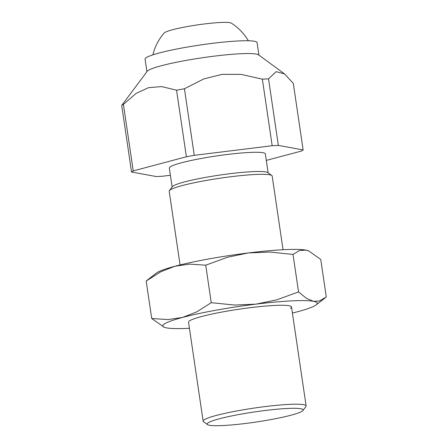 <?xml version="1.0" encoding="UTF-8"?>
<svg xmlns="http://www.w3.org/2000/svg" width="448" height="448" viewBox="0 0 448 448"><rect width="100%" height="100%" fill="white"/><g stroke="black" fill="none" stroke-linecap="round" stroke-linejoin="round"><path stroke-width="0.67" d="M146.927 71.646L145.079 59.158A56.605 5.958 -8.4 0 1 146.272 57.652A56.605 5.958 -8.4 0 1 206.438 44.111A56.605 5.958 -8.4 0 1 257.074 42.622L258.922 55.11M268.531 78.854L276.119 71.68L284.458 73.858L258.558 54.846A56.605 5.958 171.6 0 0 214.491 56.118A56.605 5.958 171.6 0 0 148.165 70.454A56.605 5.958 171.6 0 0 147.196 71.288L121.705 105.454A87.836 9.246 -8.4 0 1 122.461 104.905A87.836 9.246 -8.4 0 1 123.413 104.334L136.214 93.335L148.568 87.668L161.599 86.582L176.557 90.199A87.836 9.246 -8.4 0 1 184.436 88.771L203.711 78.954L221.978 74.362L240.929 74.362L262.36 79.156A87.836 9.246 -8.4 0 1 268.531 78.854L278.359 145.421A87.836 9.246 171.6 0 0 272.188 145.723L262.36 79.156M172.122 187.006L169.327 168.067A48.53 5.107 -8.4 0 1 227.214 154.487A48.53 5.107 -8.4 0 1 265.345 153.894L268.139 172.827M283.052 249.726L272.171 176.042A52.052 5.477 171.6 0 0 271.802 175.515L267.831 172.598A48.53 5.107 171.6 0 0 230.048 173.69A48.53 5.107 171.6 0 0 173.186 185.982A48.53 5.107 171.6 0 0 172.351 186.698L169.394 190.635A52.052 5.477 171.6 0 0 169.193 191.251L180.074 264.936M271.802 175.515A52.052 5.477 171.6 0 0 231.274 176.68A52.052 5.477 171.6 0 0 170.285 189.868A52.052 5.477 171.6 0 0 169.394 190.635M207.48 424.592L203.515 421.68A52.052 5.477 -8.4 0 1 203.14 421.148A52.052 5.477 -8.4 0 1 204.232 419.759A52.052 5.477 -8.4 0 1 265.227 406.577A52.052 5.477 -8.4 0 1 306.124 405.938A52.052 5.477 -8.4 0 1 305.917 406.554L302.96 410.491A48.53 5.107 171.6 0 0 262.265 410.861A48.53 5.107 171.6 0 0 208.158 422.806A48.53 5.107 171.6 0 0 207.48 424.592A48.53 5.107 171.6 0 0 253.086 422.464A48.53 5.107 171.6 0 0 302.126 411.208A48.53 5.107 171.6 0 0 302.96 410.491M123.413 104.334L133.241 170.901A87.836 9.246 171.6 0 0 132.294 171.472A87.836 9.246 171.6 0 0 131.538 172.021L121.705 105.454M266.302 160.401L301.426 151.06A87.836 9.246 171.6 0 0 302.378 150.489A87.836 9.246 171.6 0 0 303.134 149.94L293.306 83.373L284.458 73.858M184.436 88.771L194.27 155.338A87.836 9.246 171.6 0 0 186.39 156.766L176.557 90.199M131.538 172.021L156.307 176.546A87.836 9.246 171.6 0 0 162.484 176.238L170.391 175.263M303.134 149.94L278.359 145.421M272.188 145.723L194.27 155.338M186.39 156.766L133.241 170.901M248.354 40.757A52.052 52.052 0 0 0 231.246 23.1A34.16 3.595 171.6 0 0 204.725 23.918A34.16 3.595 171.6 0 0 164.164 33.006A52.052 52.052 0 0 0 152.891 54.858M290.416 308.381A52.052 5.477 171.6 0 0 291.138 306.46A52.052 5.477 171.6 0 0 242.222 308.745A52.052 5.477 171.6 0 0 189.622 320.813A52.052 5.477 171.6 0 0 188.731 321.586M308.728 250.902L308.168 250.69A78.075 8.221 171.6 0 0 305.872 250.09L308.728 250.902L320.757 259.482L326.295 296.968L319.368 300.989L313.432 301.297L306.499 298.39L298.542 291.9L276.69 299.869L255.914 304.147A78.075 8.221 171.6 0 0 182.498 317.453A78.075 8.221 171.6 0 0 164.427 323.926A78.075 8.221 171.6 0 0 164.31 327.298A78.075 8.221 171.6 0 0 166.606 327.897A78.075 8.221 171.6 0 0 189.42 328.261M292.404 313.051A78.075 8.221 171.6 0 0 297.539 311.746A78.075 8.221 171.6 0 0 315.61 305.267A78.075 8.221 171.6 0 0 316.165 304.875A78.075 8.221 171.6 0 0 313.432 301.297A78.075 8.221 171.6 0 0 255.914 304.147L234.64 305.06L211.254 302.674L196.588 311.954L182.498 317.453L167.91 319.581L151.715 318.506L164.31 327.298M146.182 281.025L160.849 271.74L174.938 266.246A78.075 8.221 171.6 0 0 156.862 272.72A78.075 8.221 171.6 0 0 156.307 273.112L146.182 281.025L151.715 318.506M174.938 266.246L189.526 264.113L205.722 265.188L227.573 257.219L248.349 252.941A78.075 8.221 171.6 0 0 174.938 266.246M248.349 252.941L269.623 252.034L293.009 254.419L299.432 250.555L305.872 250.09A78.075 8.221 171.6 0 0 248.349 252.941M205.722 265.188L211.254 302.674M293.009 254.419L298.542 291.9M188.53 322.202L203.14 421.148M291.508 306.992L306.124 405.938M316.165 304.875L325.248 297.819"/></g></svg>
